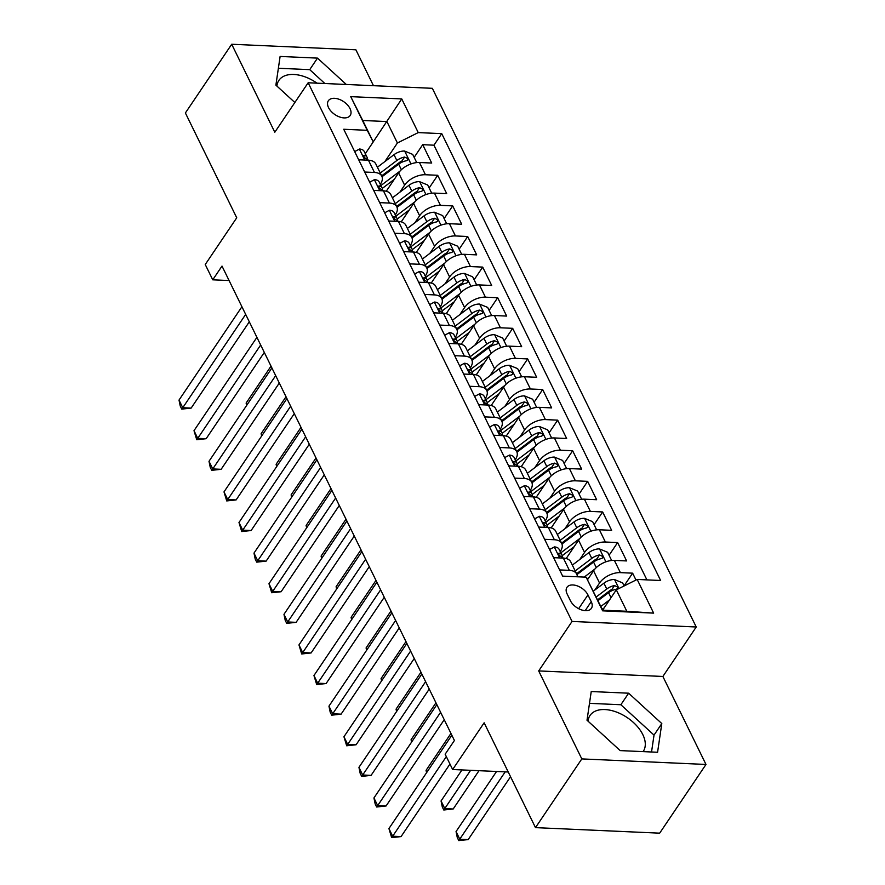 <?xml version="1.0" encoding="UTF-8"?>
<svg xmlns="http://www.w3.org/2000/svg" width="885" height="885" viewBox="0 0 885 885"><rect width="100%" height="100%" fill="white"/><g stroke="black" fill="none" stroke-linecap="round" stroke-linejoin="round"><path stroke-width="1.33" d="M328.545 107.627A13.175 7.81 34 0 0 339.519 116.942A13.175 7.81 34 0 0 350.206 115.47A13.175 7.81 34 0 0 350.017 108.589A13.175 7.81 34 0 0 339.043 99.275A13.175 7.81 34 0 0 328.357 100.746A13.175 7.81 34 0 0 328.545 107.627M588.027 721.153A32.103 19.039 -146 0 1 590.007 715.489A32.103 19.039 -146 0 1 616.06 711.905A32.103 19.039 -146 0 1 642.809 734.605A32.103 19.039 -146 0 1 643.251 751.387A32.103 19.039 -146 0 1 643.085 751.619M373.459 85.69L355.881 49.792L231.704 44.25L185.385 112.959L236.737 217.787L205.243 264.515L212.743 279.815L229.093 280.545M696.23 626.989L432.334 88.312L308.157 82.77L572.053 621.447L696.23 626.989L662.876 676.461L538.699 670.918L581.81 758.91L705.987 764.452L662.876 676.461M705.987 764.452L659.668 833.161L535.491 827.63L484.139 722.802L452.644 769.519L508.244 771.997M581.81 758.91L535.491 827.63M635.983 580.029L632.631 573.17L624.069 585.859M587.485 579.764L593.547 570.781A16.461 9.237 -26.1 0 1 614.378 560.382L626.624 560.935L617.63 542.571L609.079 555.26M566.179 558.524L578.547 540.171A16.461 9.237 153.9 0 1 599.388 529.772L611.635 530.325L602.641 511.961L594.089 524.65M551.189 527.914L563.557 509.561A16.461 9.237 153.9 0 1 584.388 499.173L596.645 499.715L587.64 481.351L579.089 494.04M536.188 497.304L548.567 478.962A16.461 9.237 153.9 0 1 569.398 468.563L581.644 469.105L572.65 450.742L564.099 463.43M521.199 466.705L533.567 448.352A16.461 9.237 153.9 0 1 554.408 437.953L566.654 438.506L557.661 420.143L549.098 432.831M506.209 436.095L518.577 417.742A16.461 9.237 153.9 0 1 539.408 407.354L551.654 407.897L542.66 389.533L534.109 402.221M491.208 405.485L503.576 387.143A16.461 9.237 153.9 0 1 524.418 376.744L536.664 377.287L527.67 358.923L519.119 371.611M476.219 374.886L488.586 356.533A16.461 9.237 153.9 0 1 509.417 346.135L521.674 346.688L512.669 328.324L504.118 341.013M461.229 344.276L473.597 325.923A16.461 9.237 153.9 0 1 494.427 315.536L506.674 316.078L497.68 297.714L489.128 310.403M446.228 313.666L458.596 295.324A16.461 9.237 153.9 0 1 479.438 284.926L491.684 285.468L482.69 267.104L474.128 279.793M431.238 283.056L443.606 264.715A16.461 9.237 153.9 0 1 464.437 254.316L476.683 254.869L467.689 236.505L459.138 249.194M416.238 252.457L428.606 234.105A16.461 9.237 153.9 0 1 449.447 223.706L461.693 224.259L452.7 205.895L444.148 218.584M401.248 221.847L413.616 203.495A16.461 9.237 153.9 0 1 434.447 193.107L446.704 193.649L437.699 175.285L429.148 187.974M364.686 172.033L374.444 172.464A16.461 9.237 -26.1 0 1 381.822 176.215A16.461 9.237 -26.1 0 1 380.45 184.058L380.296 184.29M379.676 202.632L389.433 203.074A16.461 9.237 -26.1 0 1 396.812 206.825A16.461 9.237 -26.1 0 1 395.451 214.668L395.296 214.9M394.677 233.242L404.434 233.673A16.461 9.237 -26.1 0 1 411.802 237.423A16.461 9.237 -26.1 0 1 410.441 245.267L410.286 245.51M409.666 263.852L419.424 264.283A16.461 9.237 -26.1 0 1 426.802 268.033A16.461 9.237 -26.1 0 1 425.442 275.877L425.276 276.109M424.656 294.451L434.413 294.893A16.461 9.237 -26.1 0 1 441.792 298.643A16.461 9.237 -26.1 0 1 440.431 306.487L440.276 306.719M439.657 325.06L449.414 325.503A16.461 9.237 -26.1 0 1 456.782 329.253A16.461 9.237 -26.1 0 1 455.421 337.085L455.266 337.329M454.647 355.67L464.404 356.102A16.461 9.237 -26.1 0 1 471.782 359.852A16.461 9.237 -26.1 0 1 470.422 367.695L470.256 367.928M469.647 386.28L479.404 386.712A16.461 9.237 -26.1 0 1 486.772 390.462A16.461 9.237 -26.1 0 1 485.411 398.305L485.257 398.538M484.637 416.879L494.394 417.322A16.461 9.237 -26.1 0 1 501.773 421.072A16.461 9.237 -26.1 0 1 500.412 428.915L500.246 429.148M499.627 447.489L509.384 447.921A16.461 9.237 -26.1 0 1 516.763 451.671A16.461 9.237 -26.1 0 1 515.402 459.514L515.247 459.746M514.627 478.099L524.385 478.531A16.461 9.237 -26.1 0 1 531.752 482.281A16.461 9.237 -26.1 0 1 530.392 490.124L530.237 490.356M529.617 508.698L539.374 509.14A16.461 9.237 -26.1 0 1 546.753 512.891A16.461 9.237 -26.1 0 1 545.392 520.734L545.226 520.966M544.618 539.308L554.364 539.739A16.461 9.237 -26.1 0 1 561.743 543.49A16.461 9.237 -26.1 0 1 560.382 551.333L560.227 551.576M452.644 769.519L445.155 754.219L454.414 740.48L222.002 266.075L212.743 279.815M591.235 601.645L587.939 594.919A12.755 7.567 34 0 0 577.308 585.892A12.755 7.567 34 0 0 566.953 587.319A12.755 7.567 34 0 0 567.13 593.99L570.427 600.716A12.755 7.567 34 0 0 581.058 609.743A12.755 7.567 34 0 0 591.412 608.316A12.755 7.567 34 0 0 591.235 601.645L585.173 610.65M373.238 141.91L367.231 130.316L343.734 129.265L562.65 576.124L586.135 577.175L602.652 610.185L626.812 611.269L616.314 589.841L637.156 579.443L660.641 580.494L441.737 133.635L418.24 132.595L397.409 142.983L386.911 121.566L362.75 120.482L373.238 141.91L365.306 153.68M367.231 130.316L350.737 96.642L401.746 98.921L418.24 132.595M637.156 579.443L653.65 613.117L602.63 610.838L586.135 577.175M399.854 192.2L404.622 185.131A16.461 9.237 -26.1 0 1 425.453 174.743L437.699 175.285M386.258 191.237L398.626 172.896L404.622 185.131M414.855 222.81L419.612 215.741A16.461 9.237 -26.1 0 1 440.453 205.342L452.7 205.895M429.844 253.409L434.612 246.351A16.461 9.237 -26.1 0 1 455.443 235.952L467.689 236.505M444.845 284.019L449.602 276.95A16.461 9.237 -26.1 0 1 470.433 266.562L482.69 267.104M459.835 314.629L464.592 307.56A16.461 9.237 -26.1 0 1 485.434 297.172L497.68 297.714M474.825 345.227L479.593 338.17A16.461 9.237 -26.1 0 1 500.423 327.771L512.669 328.324M489.825 375.837L494.582 368.779A16.461 9.237 -26.1 0 1 515.413 358.381L527.67 358.923M504.815 406.447L509.572 399.378A16.461 9.237 -26.1 0 1 530.414 388.991L542.66 389.533M519.816 437.046L524.573 429.988A16.461 9.237 -26.1 0 1 545.403 419.59L557.661 420.143M534.805 467.656L539.562 460.598A16.461 9.237 -26.1 0 1 560.404 450.199L572.65 450.742M549.795 498.266L554.563 491.197A16.461 9.237 -26.1 0 1 575.394 480.809L587.64 481.351M564.796 528.876L569.553 521.807A16.461 9.237 -26.1 0 1 590.383 511.408L602.641 511.961M579.786 559.475L584.542 552.417A16.461 9.237 -26.1 0 1 605.384 542.018L617.63 542.571M594.775 590.085L599.543 583.027A16.461 9.237 -26.1 0 1 620.374 572.628L632.631 573.17M646.913 579.885L433.949 145.184L422.709 144.675L414.158 157.364M398.626 172.896A16.461 9.237 153.9 0 1 419.457 162.497L431.703 163.039L422.709 144.675M553.612 557.672L563.369 558.103A16.461 9.237 -26.1 0 1 570.736 561.853L576.743 574.1A16.461 9.237 -26.1 0 1 577.285 576.777M559.608 569.918L569.365 570.349A16.461 9.237 -26.1 0 1 576.743 574.1M561.743 543.49L555.747 531.254A16.461 9.237 153.9 0 0 548.368 527.504L538.611 527.062M546.753 512.891L540.757 500.644A16.461 9.237 153.9 0 0 533.378 496.894L523.621 496.463M531.752 482.281L525.756 470.035A16.461 9.237 153.9 0 0 518.389 466.284L508.632 465.853M516.763 451.671L510.767 439.436A16.461 9.237 153.9 0 0 503.388 435.685L493.631 435.243M501.773 421.072L495.766 408.826A16.461 9.237 153.9 0 0 488.398 405.076L478.641 404.644M486.772 390.462L480.776 378.216A16.461 9.237 153.9 0 0 473.398 374.466L463.64 374.034M471.782 359.852L465.787 347.617A16.461 9.237 153.9 0 0 458.408 343.867L448.651 343.424M456.782 329.253L450.786 317.007A16.461 9.237 153.9 0 0 443.418 313.257L433.661 312.814M441.792 298.643L435.796 286.397A16.461 9.237 153.9 0 0 428.417 282.647L418.66 282.215M426.802 268.033L420.806 255.787A16.461 9.237 153.9 0 0 413.428 252.037L403.671 251.605M411.802 237.423L405.806 225.188A16.461 9.237 153.9 0 0 398.427 221.438L388.67 220.996M396.812 206.825L390.816 194.578A16.461 9.237 153.9 0 0 383.437 190.828L373.68 190.397M381.822 176.215L375.815 163.968A16.461 9.237 153.9 0 0 368.448 160.218L358.69 159.787M602.63 610.152L616.314 589.841M538.699 670.918L572.053 621.447M231.704 44.25L274.804 132.241L308.157 82.77M373.227 141.865L401.746 98.921M384.864 161.59L397.409 142.983M433.949 145.184L441.737 133.635M602.652 610.185L602.63 610.838M626.812 611.269L653.65 613.117M350.737 96.642L362.75 120.482M661.803 723.565L628.638 693.198L591.235 691.528L587.009 720.224L620.175 750.602L657.577 752.261L661.803 723.565L654.026 735.103L620.861 704.737L589.498 703.343M346.312 84.473L317.505 58.111L280.114 56.441L275.888 85.137L294.849 102.505M317.018 83.168A32.103 19.039 34 0 0 278.875 80.402A32.103 19.039 34 0 0 276.905 86.066M651.537 751.996L654.026 735.103M620.861 704.737L628.638 693.198M324.872 83.522L309.728 69.65L278.377 68.256M309.728 69.65L317.505 58.111M446.328 756.62L392.674 836.214L388.924 828.559L451.848 735.225M449.967 764.043L401.071 836.591L392.674 836.214L391.657 837.608L388.924 828.559M401.071 836.591L391.657 837.608M624.113 585.947L622.609 582.883L614.4 579.52A10.908 6.118 153.9 0 0 603.913 583.182L593.337 591.18M609.533 599.908L600.838 606.479M604.167 607.862L602.231 609.334M496.551 771.477L456.052 831.557L459.802 839.212L468.187 839.588L510.556 776.72M597.983 600.661L608.57 592.673A10.908 6.118 -26.1 0 1 616.303 589.233L617.63 588.514L617.52 586.976L614.5 585.56A10.908 6.118 153.9 0 0 606.767 589.001L596.18 596.988M597.585 599.842L609.588 590.782A5.553 3.12 -26.1 0 1 611.834 589.521L614.5 585.56M468.187 839.588L458.784 840.595L505.191 771.864M458.784 840.595L457.279 837.542L456.052 831.557M549.596 549.474L554.43 546.908A10.908 6.118 -26.1 0 1 559.154 549.386L561.997 555.194A10.908 6.118 153.9 0 0 559.574 553.169L558.601 553.368M440.597 712.27L377.685 805.604L373.935 797.96L436.847 704.626M562.34 557.318L562.362 557.085A10.908 6.118 153.9 0 0 561.997 555.194M558.645 554.541L559.574 553.169C557.893 553.833 558.49 555.05 561.367 556.842A10.908 6.118 -26.1 0 1 563.291 558.103M444.237 719.693L386.07 805.981L377.685 805.604L376.667 806.998L375.163 803.934L373.935 797.96M386.07 805.981L376.667 806.998M534.595 518.864L539.441 516.298A10.908 6.118 -26.1 0 1 544.164 518.776L547.007 524.595A10.908 6.118 153.9 0 0 544.574 522.57L543.611 522.758M425.608 681.671L362.684 775.006L358.945 767.35L421.857 674.016M547.35 526.708L547.361 526.475A10.908 6.118 153.9 0 0 547.007 524.595M543.655 523.942L544.574 522.57C542.892 523.223 543.49 524.451 546.377 526.243A10.908 6.118 -26.1 0 1 548.291 527.493M429.236 689.094L371.08 775.382L362.684 775.006L361.677 776.388L360.173 773.335L358.945 767.35M371.08 775.382L361.677 776.388M519.606 488.255L524.451 485.699A10.908 6.118 -26.1 0 1 529.164 488.166L532.018 493.985A10.908 6.118 153.9 0 0 529.584 491.96L528.611 492.148M410.607 651.061L347.694 744.396L343.944 736.74L406.857 643.406M532.361 496.098L532.372 495.865A10.908 6.118 153.9 0 0 532.018 493.985M528.655 493.332L529.584 491.96C527.902 492.613 528.5 493.841 531.387 495.633A10.908 6.118 -26.1 0 1 533.301 496.894M414.246 658.484L356.091 744.772L347.694 744.396L346.677 745.789L343.944 736.74M356.091 744.772L346.677 745.789M504.605 457.656L509.45 455.089A10.908 6.118 -26.1 0 1 514.174 457.567L517.017 463.375A10.908 6.118 153.9 0 0 514.594 461.351L513.621 461.55M395.617 620.451L332.705 713.786L328.954 706.142L391.867 612.796M517.36 465.499L517.371 465.256A10.908 6.118 153.9 0 0 517.017 463.375M513.665 462.722L514.594 461.351C512.902 462.014 513.51 463.231 516.386 465.023A10.908 6.118 -26.1 0 1 518.311 466.284M399.257 627.874L341.09 714.162L332.705 713.786L331.687 715.18L330.182 712.115L328.954 706.142M341.09 714.162L331.687 715.18M611.635 560.482L607.619 552.273L599.41 548.91A10.908 6.118 153.9 0 0 588.923 552.583L572.329 565.106M594.908 569.022L584.233 577.086M589.178 577.252L587.032 578.878M461.959 769.939L441.062 800.947L444.801 808.602L453.197 808.978L478.995 770.691M576.954 574.608L593.569 562.063A10.908 6.118 -26.1 0 1 601.313 558.623L602.63 557.904L602.53 556.366L599.51 554.95A10.908 6.118 153.9 0 0 591.777 558.391L575.184 570.925M576.577 573.768L594.587 560.172A5.553 3.12 -26.1 0 1 596.844 558.911L599.51 554.95M453.197 808.978L443.794 809.996L470.61 770.326M443.794 809.996L442.29 806.932L441.062 800.947M596.645 529.872L592.629 521.663L584.41 518.311A10.908 6.118 153.9 0 0 573.934 521.973L557.34 534.496M579.907 538.423L560.836 552.826M574.188 546.653L563.347 554.829A26.141 14.658 153.9 0 0 562.207 555.725M561.964 544.01L578.58 531.454A10.908 6.118 -26.1 0 1 586.312 528.024L587.64 527.305L587.54 525.767L584.52 524.351A10.908 6.118 153.9 0 0 576.777 527.781L560.183 540.315M561.588 543.169L579.598 529.562A5.553 3.12 -26.1 0 1 581.854 528.301L584.52 524.351M450.952 733.422L426.061 770.348L426.946 772.163M426.559 772.738L426.061 770.348M581.644 499.262L577.628 491.064L569.42 487.701A10.908 6.118 153.9 0 0 558.933 491.363L542.35 503.897M564.918 507.813L545.846 522.216M559.187 516.043L548.357 524.23A26.141 14.658 153.9 0 0 547.218 525.115M546.974 513.4L563.579 500.855A10.908 6.118 -26.1 0 1 571.323 497.414L572.65 496.695L572.54 495.158L569.52 493.741A10.908 6.118 153.9 0 0 561.787 497.182L545.193 509.705M546.587 512.559L564.597 498.963A5.553 3.12 -26.1 0 1 566.854 497.702L569.52 493.741M435.962 702.812L411.071 739.738L411.956 741.553M411.558 742.139L411.071 739.738M566.654 468.652L562.639 460.454L554.419 457.091A10.908 6.118 153.9 0 0 543.943 460.753L527.349 473.287M549.917 477.203L530.845 491.606M544.198 485.434L533.356 493.62A26.141 14.658 153.9 0 0 532.217 494.516M531.973 482.79L548.589 470.245A10.908 6.118 -26.1 0 1 556.322 466.804L557.65 466.085L557.55 464.548L554.53 463.132A10.908 6.118 153.9 0 0 546.786 466.572L530.203 479.106M531.597 481.949L549.607 468.353A5.553 3.12 -26.1 0 1 551.864 467.092L554.53 463.132M420.972 672.202L396.071 709.128L396.967 710.943M396.569 711.529L396.071 709.128M489.615 427.046L494.461 424.479A10.908 6.118 -26.1 0 1 499.173 426.957L502.027 432.776A10.908 6.118 153.9 0 0 499.594 430.752L498.62 430.94M380.616 589.841L317.704 683.187L313.954 675.532L376.877 582.197M502.37 434.889L502.381 434.657A10.908 6.118 153.9 0 0 502.027 432.776M498.675 432.123L499.594 430.752C497.912 431.404 498.509 432.632 501.397 434.424A10.908 6.118 -26.1 0 1 503.311 435.674M384.256 597.275L326.1 683.552L317.704 683.187L316.686 684.57L313.954 675.532M326.1 683.552L316.686 684.57M551.665 438.053L547.638 429.844L539.43 426.493A10.908 6.118 153.9 0 0 528.942 430.154L512.36 442.677M534.927 446.604L515.855 461.008M529.197 454.835L518.367 463.01A26.141 14.658 153.9 0 0 517.227 463.906M516.984 452.191L533.6 439.635A10.908 6.118 -26.1 0 1 541.332 436.205L542.66 435.486L542.56 433.938L539.529 432.533A10.908 6.118 153.9 0 0 531.797 435.962L515.203 448.496M516.608 451.35L534.617 437.743A5.553 3.12 -26.1 0 1 536.863 436.482L539.529 432.533M405.972 641.592L381.081 678.529L381.966 680.333M381.579 680.919L381.081 678.529M474.625 396.436L479.46 393.869A10.908 6.118 -26.1 0 1 484.183 396.347L487.027 402.166A10.908 6.118 153.9 0 0 484.604 400.142L483.63 400.33M365.627 559.243L302.714 652.577L298.964 644.922L361.876 551.587M487.369 404.279L487.392 404.047A10.908 6.118 153.9 0 0 487.027 402.166M483.675 401.513L484.604 400.142C482.922 400.794 483.52 402.022 486.396 403.814A10.908 6.118 -26.1 0 1 488.321 405.076M369.266 566.665L311.1 652.953L302.714 652.577L301.697 653.971L298.964 644.922M311.1 652.953L301.697 653.971M536.664 407.443L532.648 399.235L524.44 395.883A10.908 6.118 153.9 0 0 513.953 399.544L497.359 412.078M519.938 415.994L500.866 430.398M514.207 424.225L503.377 432.411A26.141 14.658 153.9 0 0 502.237 433.296M501.983 421.581L518.599 409.036A10.908 6.118 -26.1 0 1 526.343 405.595L527.659 404.876L527.56 403.339L524.539 401.923A10.908 6.118 153.9 0 0 516.807 405.363L500.213 417.886M501.607 420.74L519.617 407.133A5.553 3.12 -26.1 0 1 521.873 405.872L524.539 401.923M390.982 610.993L366.091 647.92L366.976 649.734M366.578 650.309L366.091 647.92M459.625 365.837L464.47 363.27A10.908 6.118 -26.1 0 1 469.194 365.748L472.037 371.556A10.908 6.118 153.9 0 0 469.603 369.532L468.641 369.731M350.637 528.633L287.713 621.967L283.974 614.323L346.887 520.977M472.38 373.669L472.391 373.437A10.908 6.118 153.9 0 0 472.037 371.556M468.685 370.903L469.603 369.532C467.922 370.195 468.519 371.412 471.406 373.204A10.908 6.118 -26.1 0 1 473.32 374.466M354.265 536.056L296.11 622.343L287.713 621.967L286.707 623.361L285.202 620.297L283.974 614.323M296.11 622.343L286.707 623.361M521.674 376.833L517.659 368.636L509.439 365.273A10.908 6.118 153.9 0 0 498.963 368.934L482.369 381.468M504.937 385.384L485.865 399.788M499.217 393.615L488.376 401.801A26.141 14.658 153.9 0 0 487.237 402.697M486.993 390.971L503.609 378.426A10.908 6.118 -26.1 0 1 511.342 374.986L512.669 374.266L512.57 372.729L509.55 371.313A10.908 6.118 153.9 0 0 501.806 374.753L485.212 387.287M486.617 390.13L504.627 376.534A5.553 3.12 -26.1 0 1 506.884 375.273L509.55 371.313M375.981 580.383L351.091 617.31L351.976 619.124M351.588 619.71L351.091 617.31M444.635 335.227L449.48 332.66A10.908 6.118 -26.1 0 1 454.193 335.138L457.047 340.957A10.908 6.118 153.9 0 0 454.613 338.922L453.64 339.121M335.636 498.023L272.724 591.368L268.974 583.713L331.886 490.378M457.39 343.07L457.401 342.838A10.908 6.118 153.9 0 0 457.047 340.957M453.684 340.305L454.613 338.922C452.932 339.586 453.529 340.813 456.417 342.595A10.908 6.118 -26.1 0 1 458.33 343.856M339.276 505.457L281.12 591.733L272.724 591.368L271.706 592.751L268.974 583.713M281.12 591.733L271.706 592.751M506.674 346.234L502.658 338.026L494.449 334.663A10.908 6.118 153.9 0 0 483.962 338.335L467.38 350.858M489.947 354.785L470.875 369.178M484.217 363.005L473.387 371.191A26.141 14.658 153.9 0 0 472.247 372.087M472.004 360.372L488.608 347.816A10.908 6.118 -26.1 0 1 496.352 344.387L497.68 343.657L497.569 342.119L494.549 340.714A10.908 6.118 153.9 0 0 486.816 344.143L470.223 356.677M471.616 359.531L489.626 345.924A5.553 3.12 -26.1 0 1 491.883 344.663L494.549 340.714M360.991 549.773L336.101 586.711L336.986 588.514M336.588 589.1L336.101 586.711M429.634 304.617L434.48 302.05A10.908 6.118 -26.1 0 1 439.203 304.528L442.046 310.347A10.908 6.118 153.9 0 0 439.624 308.323L438.65 308.511M320.647 467.424L257.734 560.758L253.984 553.103L316.896 459.769M442.389 312.46L442.4 312.228A10.908 6.118 153.9 0 0 442.046 310.347M438.695 309.695L439.624 308.323C437.931 308.976 438.54 310.204 441.416 311.996A10.908 6.118 -26.1 0 1 443.341 313.257M324.286 474.847L266.12 561.134L257.734 560.758L256.716 562.141L255.212 559.088L253.984 553.103M266.12 561.134L256.716 562.141M491.684 315.624L487.668 307.416L479.449 304.064A10.908 6.118 153.9 0 0 468.973 307.726L452.379 320.248M474.946 324.175L455.875 338.579M469.227 332.406L458.386 340.581A26.141 14.658 153.9 0 0 457.246 341.477M457.003 329.762L473.619 317.217A10.908 6.118 -26.1 0 1 481.351 313.777L482.679 313.058L482.579 311.52L479.559 310.104A10.908 6.118 153.9 0 0 471.816 313.544L455.233 326.067M456.627 328.921L474.637 315.314A5.553 3.12 -26.1 0 1 476.893 314.053L479.559 310.104M346.002 519.174L321.1 556.101L321.996 557.915M321.598 558.49L321.1 556.101M414.645 274.007L419.49 271.452A10.908 6.118 -26.1 0 1 424.203 273.919L427.057 279.737A10.908 6.118 153.9 0 0 424.623 277.713L423.649 277.901M305.646 436.814L242.733 530.148L238.983 522.493L301.907 429.159M427.4 281.85L427.411 281.618A10.908 6.118 153.9 0 0 427.057 279.737M423.705 279.085L424.623 277.713C422.941 278.366 423.539 279.594 426.426 281.386A10.908 6.118 -26.1 0 1 428.34 282.647M309.285 444.237L251.13 530.524L242.733 530.148L241.716 531.542L238.983 522.493M251.13 530.524L241.716 531.542M476.694 285.014L472.667 276.817L464.459 273.454A10.908 6.118 153.9 0 0 453.972 277.116L437.389 289.649M459.957 293.566L440.885 307.969M454.226 301.796L443.396 309.982A26.141 14.658 153.9 0 0 442.257 310.867M442.013 299.152L458.629 286.607A10.908 6.118 -26.1 0 1 466.362 283.167L467.689 282.448L467.59 280.91L464.559 279.494A10.908 6.118 153.9 0 0 456.826 282.934L440.232 295.457M441.637 298.311L459.647 284.716A5.553 3.12 -26.1 0 1 461.893 283.454L464.559 279.494M331.001 488.564L306.11 525.491L306.995 527.305M306.608 527.891L306.11 525.491M399.655 243.408L404.489 240.842A10.908 6.118 -26.1 0 1 409.213 243.32L412.067 249.127A10.908 6.118 153.9 0 0 409.633 247.103L408.66 247.302M290.656 406.204L227.744 499.538L223.993 491.894L286.906 398.56M412.399 251.251L412.421 251.019A10.908 6.118 153.9 0 0 412.067 249.127M408.704 248.475L409.633 247.103C407.952 247.767 408.549 248.984 411.425 250.776A10.908 6.118 -26.1 0 1 413.35 252.037M294.296 413.627L236.129 499.914L227.744 499.538L226.726 500.932L223.993 491.894M236.129 499.914L226.726 500.932M461.693 254.415L457.678 246.207L449.469 242.844A10.908 6.118 153.9 0 0 438.982 246.517L422.388 259.039M444.967 262.956L425.895 277.359M439.237 271.186L428.406 279.372A26.141 14.658 153.9 0 0 427.267 280.268M427.012 268.542L443.628 255.997A10.908 6.118 -26.1 0 1 451.372 252.557L452.689 251.838L452.589 250.3L449.569 248.884A10.908 6.118 153.9 0 0 441.836 252.325L425.242 264.858M426.636 267.701L444.646 254.106A5.553 3.12 -26.1 0 1 446.903 252.844L449.569 248.884M316.011 457.954L291.121 494.881L292.006 496.695M291.608 497.281L291.121 494.881M384.654 212.798L389.5 210.232A10.908 6.118 -26.1 0 1 394.223 212.71L397.066 218.529A10.908 6.118 153.9 0 0 394.633 216.504L393.67 216.692M275.666 375.605L212.754 468.939L209.004 461.284L271.916 367.95M397.409 220.642L397.42 220.409A10.908 6.118 153.9 0 0 397.066 218.529M393.714 217.876L394.633 216.504C392.951 217.157 393.548 218.385 396.436 220.177A10.908 6.118 -26.1 0 1 398.361 221.427M279.306 383.028L221.139 469.315L212.754 468.939L211.736 470.322L210.232 467.269L209.004 461.284M221.139 469.315L211.736 470.322M446.704 223.805L442.688 215.597L434.469 212.245A10.908 6.118 153.9 0 0 423.992 215.907L407.399 228.43M429.966 232.357L410.894 246.76M424.247 240.587L413.406 248.762A26.141 14.658 153.9 0 0 412.266 249.659M412.023 237.943L428.639 225.387A10.908 6.118 -26.1 0 1 436.371 221.958L437.699 221.239L437.599 219.701L434.579 218.285A10.908 6.118 153.9 0 0 426.835 221.715L410.253 234.248M411.647 237.103L429.656 223.496A5.553 3.12 -26.1 0 1 431.913 222.235L434.579 218.285M301.011 427.344L276.12 464.282L277.005 466.085M276.618 466.672L276.12 464.282M369.665 182.188L374.51 179.633A10.908 6.118 -26.1 0 1 379.223 182.1L382.077 187.919A10.908 6.118 153.9 0 0 379.643 185.894L378.669 186.082M260.666 344.995L197.753 438.329L194.003 430.674L256.916 337.34M382.42 190.032L382.431 189.799A10.908 6.118 153.9 0 0 382.077 187.919M378.714 187.266L379.643 185.894C377.961 186.547 378.559 187.775 381.446 189.567A10.908 6.118 -26.1 0 1 383.36 190.828M264.305 352.418L206.15 438.706L197.753 438.329L196.736 439.723L194.003 430.674M206.15 438.706L196.736 439.723M354.664 151.589L359.509 149.023A10.908 6.118 -26.1 0 1 364.233 151.501L367.076 157.309A10.908 6.118 153.9 0 0 364.653 155.284L363.68 155.483M245.676 314.385L182.764 407.719L179.013 400.075L241.926 306.73M367.419 159.433L367.43 159.189A10.908 6.118 153.9 0 0 367.076 157.309M363.724 156.656L364.653 155.284C362.961 155.948 363.569 157.165 366.445 158.957A10.908 6.118 -26.1 0 1 368.37 160.218M249.316 321.808L191.149 408.096L182.764 407.719L181.746 409.113L180.241 406.049L179.013 400.075M191.149 408.096L181.746 409.113M431.714 193.195L427.687 184.998L419.479 181.635A10.908 6.118 153.9 0 0 408.992 185.297L392.409 197.831M414.976 201.747L395.905 216.15M409.246 209.977L398.416 218.164A26.141 14.658 153.9 0 0 397.276 219.049M397.033 207.333L413.638 194.788A10.908 6.118 -26.1 0 1 421.382 191.348L422.709 190.629L422.599 189.091L419.578 187.675A10.908 6.118 153.9 0 0 411.846 191.116L395.252 203.638M396.646 206.493L414.656 192.897A5.553 3.12 -26.1 0 1 416.912 191.636L419.578 187.675M286.021 396.745L261.13 433.672L262.015 435.486M261.617 436.073L261.13 433.672M416.713 162.586L412.698 154.388L404.478 151.025A10.908 6.118 153.9 0 0 394.002 154.687L377.408 167.221M399.976 171.137L380.915 185.54M394.256 179.367L383.415 187.554A26.141 14.658 153.9 0 0 382.276 188.45M382.032 176.723L398.648 164.179A10.908 6.118 -26.1 0 1 406.381 160.738L407.708 160.019L407.609 158.481L404.589 157.065A10.908 6.118 153.9 0 0 396.845 160.506L380.262 173.04M381.656 175.883L399.666 162.287A5.553 3.12 -26.1 0 1 401.923 161.026L404.589 157.065M271.031 366.136L246.13 403.062L247.026 404.876M246.627 405.463L246.13 403.062M413.616 203.495L419.612 215.741M428.606 234.105L434.612 246.351M443.606 264.715L449.602 276.95M458.596 295.324L464.592 307.56M473.597 325.923L479.593 338.17M488.586 356.533L494.582 368.779M503.576 387.143L509.572 399.378M518.577 417.742L524.573 429.988M533.567 448.352L539.562 460.598M548.567 478.962L554.563 491.197M563.557 509.561L569.553 521.807M578.547 540.171L584.542 552.417M593.547 570.781L599.543 583.027M614.378 560.382L620.374 572.628M419.457 162.497L425.453 174.743M434.447 193.107L440.453 205.342M449.447 223.706L455.443 235.952M464.437 254.316L470.433 266.562M479.438 284.926L485.434 297.172M494.427 315.536L500.423 327.771M509.417 346.135L515.413 358.381M524.418 376.744L530.414 388.991M539.408 407.354L545.403 419.59M554.408 437.953L560.404 450.199M569.398 468.563L575.394 480.809M584.388 499.173L590.383 511.408M599.388 529.772L605.384 542.018M563.369 558.103L569.365 570.349M548.368 527.504L554.364 539.739M533.378 496.894L539.374 509.14M518.389 466.284L524.385 478.531M503.388 435.685L509.384 447.921M488.398 405.076L494.394 417.322M473.398 374.466L479.404 386.712M458.408 343.867L464.404 356.102M443.418 313.257L449.414 325.503M428.417 282.647L434.413 294.893M413.428 252.037L419.424 264.283M398.427 221.438L404.434 233.673M383.437 190.828L389.433 203.074M368.448 160.218L374.444 172.464M578.657 608.681L587.939 594.919M618.969 588.514L614.61 579.609M606.767 589.001L603.913 583.182M611.026 597.696L608.57 592.673M554.309 546.974L559.674 557.948M539.308 516.364L544.684 527.338M524.318 485.765L529.695 496.728M509.317 455.155L514.694 466.118M605.893 561.82L599.61 548.999M591.777 558.391L588.923 552.583M596.28 567.606L593.569 562.063M590.903 531.221L584.62 518.389M576.777 527.781L573.934 521.973M581.29 536.996L578.58 531.454M575.903 500.611L569.619 487.779M561.787 497.182L558.933 491.363M566.3 506.386L563.579 500.855M560.913 470.001L554.63 457.18M546.786 466.572L543.943 460.753M551.3 475.787L548.589 470.245M494.328 424.546L499.704 435.52M545.923 439.391L539.64 426.57M531.797 435.962L528.942 430.154M536.31 445.177L533.6 439.635M479.338 393.947L484.703 404.91M530.923 408.793L524.639 395.96M516.807 405.363L513.953 399.544M521.309 414.567L518.599 409.036M464.337 363.337L469.714 374.3M515.933 378.183L509.649 365.361M501.806 374.753L498.963 368.934M506.32 383.968L503.609 378.426M449.348 332.727L454.724 343.701M500.932 347.573L494.649 334.751M486.816 344.143L483.962 338.335M491.33 353.358L488.608 347.816M434.347 302.117L439.723 313.091M485.942 316.974L479.659 304.141M471.816 313.544L468.973 307.726M476.329 322.748L473.619 317.217M419.357 271.518L424.734 282.481M470.953 286.364L464.669 273.531M456.826 282.934L453.972 277.116M461.339 292.138L458.629 286.607M404.368 240.908L409.733 251.882M455.952 255.754L449.668 242.932M441.836 252.325L438.982 246.517M446.339 261.54L443.628 255.997M389.367 210.298L394.743 221.272M440.962 225.155L434.679 212.323M426.835 221.715L423.992 215.907M431.349 230.93L428.639 225.387M374.377 179.699L379.753 190.662M359.376 149.089L364.753 160.052M425.962 194.545L419.678 181.713M411.846 191.116L408.992 185.297M416.359 200.32L413.638 194.788M410.972 163.935L404.688 151.114M396.845 160.506L394.002 154.687M401.359 169.721L398.648 164.179"/></g></svg>
